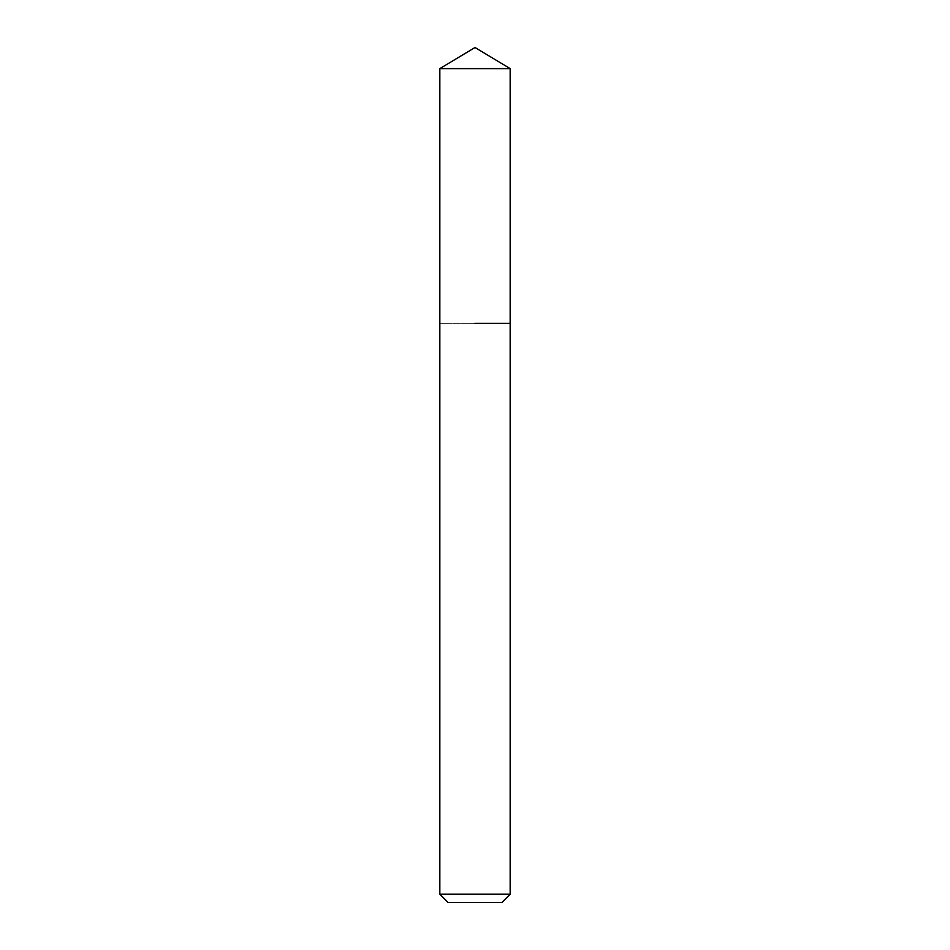 <?xml version="1.0" encoding="UTF-8"?>
<svg xmlns="http://www.w3.org/2000/svg" width="950" height="950" viewBox="0 0 950 950"><rect width="100%" height="100%" fill="white"/><g stroke="black" fill="none" stroke-linecap="round" stroke-linejoin="round"><path stroke-width="0.71" stroke-dasharray="4.75 3.56" d="M501.897 902.5L448.103 902.5M510.162 894.223L439.838 894.223M510.162 323.309L439.838 323.309L510.162 323.309M510.162 68.626L439.838 68.626"/><path stroke-width="1.43" d="M510.162 894.223L439.838 894.223L448.103 902.5L501.897 902.5L510.162 894.223L510.162 68.626L439.838 68.626L475 47.5L510.162 68.626M475 323.309L510.162 323.309L475 323.309M439.838 894.223L439.838 68.626"/></g></svg>
